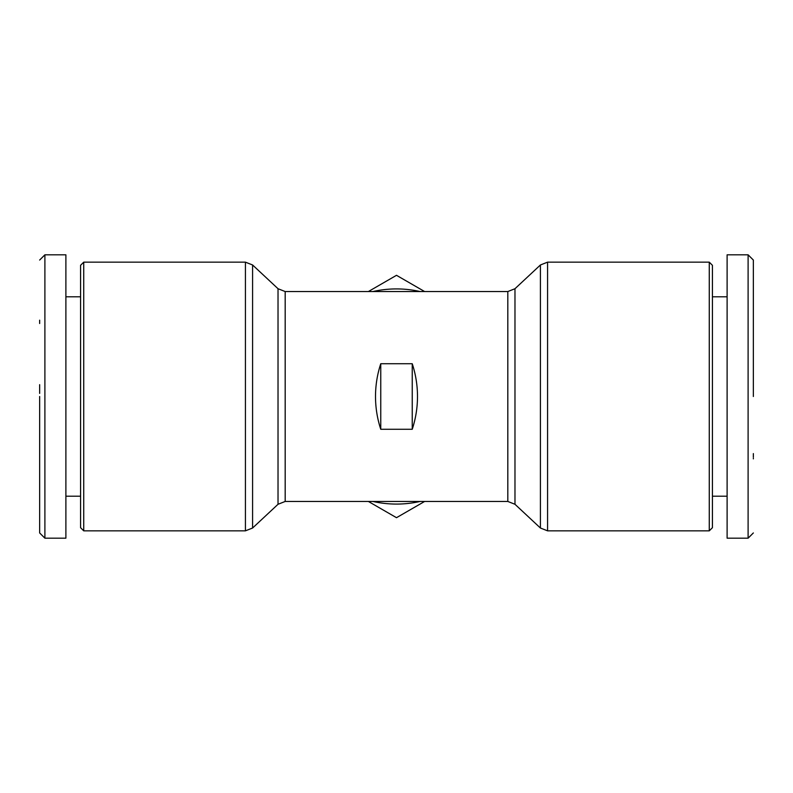 <?xml version="1.0" encoding="UTF-8"?>
<svg xmlns="http://www.w3.org/2000/svg" width="793" height="793" viewBox="0 0 793 793"><rect width="100%" height="100%" fill="white"/><g stroke="black" fill="none" stroke-linecap="round" stroke-linejoin="round"><path stroke-width="1.19" d="M748.106 254.811L748.106 538.189L727.112 538.189L727.112 254.811L748.106 254.811L753.35 260.054M753.35 396.5L753.35 260.054L753.35 396.5M44.894 538.189L44.894 254.811L65.888 254.811L65.888 538.189L44.894 538.189L39.65 532.946M39.65 396.5L39.65 532.946L39.65 396.5M712.421 265.308L712.421 527.692L709.269 530.844L709.269 262.156L712.421 265.308M65.888 538.189L65.888 496.21L80.579 496.21M65.888 281.188L65.888 296.79L80.579 296.79M83.731 262.156L83.731 530.844L80.579 527.692L80.579 265.308L83.731 262.156L245.424 262.156L245.424 530.844L252.59 528.019L252.59 264.981L245.424 262.156M375.505 396.5C375.525 385.299 377.27 374.375 380.759 363.729L412.241 363.729C415.73 374.375 417.475 385.299 417.495 396.5C417.475 407.701 415.73 418.625 412.241 429.271L380.759 429.271C377.27 418.625 375.525 407.701 375.505 396.5M397.362 291.546A104.954 104.954 0 0 0 396.5 291.546A104.954 104.954 0 0 0 395.638 291.546M395.638 501.454A104.954 104.954 0 0 0 396.5 501.454A104.954 104.954 0 0 0 397.362 501.454M753.35 453.586L753.35 457.184M753.35 458.215L753.35 458.86M727.112 511.812L727.112 496.21L712.421 496.21M712.421 296.79L727.112 296.79L727.112 254.811M39.65 426.208L39.65 423.829M39.65 323.504L39.65 320.174M39.65 393.387L39.65 384.674M412.241 429.271L412.241 363.729M380.759 429.271L380.759 363.729M420.112 291.546A107.58 107.58 0 0 0 372.888 291.546M372.888 501.454A107.58 107.58 0 0 0 420.112 501.454M368.378 291.546L396.5 275.31L424.622 291.546M424.622 501.454L396.5 517.69L368.378 501.454M709.269 262.156L547.576 262.156L547.576 530.844L540.41 528.019L540.41 264.981L514.974 288.721L514.974 504.279L540.41 528.019M285.183 291.546L285.183 501.454L278.026 504.279L278.026 288.721L285.183 291.546L507.817 291.546L507.817 501.454L514.974 504.279M278.026 288.721L252.59 264.981M748.106 538.189L753.35 532.946M44.894 254.811L39.65 260.054M547.576 530.844L709.269 530.844M547.576 262.156L540.41 264.981M507.817 291.546L514.974 288.721M285.183 501.454L507.817 501.454M83.731 530.844L245.424 530.844M278.026 504.279L252.59 528.019"/></g></svg>
